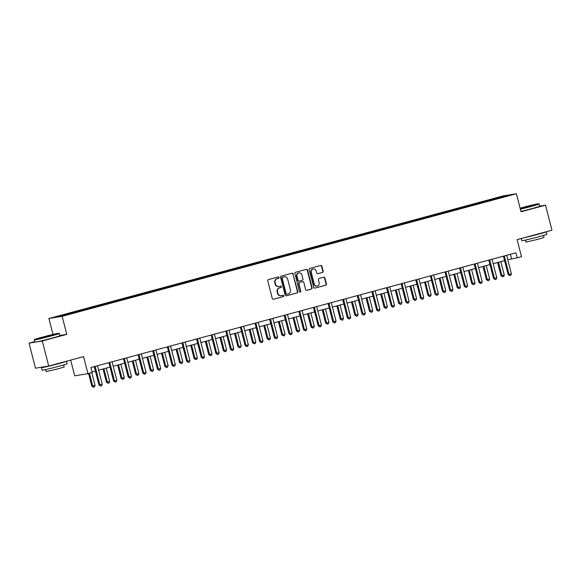 <?xml version="1.0" encoding="UTF-8"?>
<svg xmlns="http://www.w3.org/2000/svg" width="581" height="581" viewBox="0 0 581 581"><rect width="100%" height="100%" fill="white"/><g stroke="black" fill="none" stroke-linecap="round" stroke-linejoin="round"><path stroke-width="0.87" d="M279.011 277.486A0.712 0.668 80.7 0 0 278.19 276.97L268.422 279.614A1.017 0.951 80.7 0 0 267.754 280.841L272.3 298.547A1.017 0.951 80.7 0 0 273.469 299.288L283.237 296.644A0.712 0.668 80.7 0 0 282.947 295.257A0.712 0.668 80.7 0 0 282.889 295.271L281.625 295.613A3.254 3.043 80.7 0 1 277.871 293.26L277.493 291.785A3.254 3.043 80.7 0 1 279.628 287.842L280.892 287.501A0.712 0.668 80.7 0 0 280.601 286.106A0.712 0.668 80.7 0 0 280.536 286.121L279.272 286.462A3.254 3.043 80.7 0 1 275.525 284.109L275.147 282.635A3.254 3.043 80.7 0 1 277.275 278.691L278.546 278.35A0.712 0.668 80.7 0 0 279.011 277.486M278.996 286.527L278.633 286.586A3.254 3.043 80.7 0 1 275.169 284.167L274.784 282.693A3.254 3.043 80.7 0 1 276.919 278.749L278.183 278.408A0.712 0.668 80.7 0 0 278.045 277.014M273.215 299.317L282.882 296.709A0.712 0.668 80.7 0 0 282.744 295.308M281.342 295.671L280.986 295.729A3.254 3.043 80.7 0 1 277.515 293.318L277.137 291.844A3.254 3.043 80.7 0 1 279.272 287.9L280.536 287.559A0.712 0.668 80.7 0 0 280.391 286.164M48.717 366.03L35.485 368.209L29.05 343.153L42.29 340.974L48.717 366.03L83.57 356.625L87.942 373.663L92.205 372.515L90.919 367.504L515.928 252.8L517.213 257.811L521.477 256.664L517.105 239.626L551.95 230.221L545.515 205.166L539.705 206.124M322.477 272.438A1.017 0.951 80.7 0 0 323.138 271.204L321.867 266.236A1.017 0.951 80.7 0 0 320.69 265.502L309.84 268.429A1.017 0.951 80.7 0 0 309.179 269.664L313.725 287.37A1.017 0.951 80.7 0 0 314.895 288.103L325.745 285.177A1.017 0.951 80.7 0 0 326.413 283.942L324.873 277.943A1.017 0.951 80.7 0 0 323.697 277.21L319.056 278.459A1.017 0.951 80.7 0 0 318.388 279.693L319.151 282.671A2.716 2.549 80.7 0 1 317.132 286.019A2.716 2.549 80.7 0 1 314.234 284L311.242 272.344A2.716 2.549 80.7 0 1 313.261 268.996A2.716 2.549 80.7 0 1 316.158 271.015L316.66 272.954A1.017 0.951 80.7 0 0 317.829 273.695L322.114 272.496A1.017 0.951 80.7 0 0 322.782 271.262L321.511 266.294A1.017 0.951 80.7 0 0 320.589 265.532M42.29 340.974L66.786 334.365L62.152 316.325L516.386 193.742L521.019 211.774L545.515 205.166M293.267 273.956A1.017 0.951 80.7 0 0 292.098 273.223L281.248 276.149A1.017 0.951 80.7 0 0 280.579 277.377L285.126 295.09A1.017 0.951 80.7 0 0 286.295 295.823L297.145 292.897A1.017 0.951 80.7 0 0 297.813 291.662L292.911 274.014A1.017 0.951 80.7 0 0 291.989 273.252M295.547 272.293L306.398 269.359A1.017 0.951 80.7 0 1 307.567 270.1L312.113 287.806A1.017 0.951 80.7 0 1 311.445 289.033L306.804 290.289A1.017 0.951 80.7 0 1 305.628 289.556L303.79 282.373A1.017 0.951 80.7 0 0 302.614 281.64L299.535 282.468A1.017 0.951 80.7 0 0 298.866 283.702L300.784 291.175A0.712 0.668 80.7 0 1 300.261 292.054A0.712 0.668 80.7 0 1 299.498 291.524L294.879 273.52A1.017 0.951 80.7 0 1 295.547 272.293M492.397 199.937L79.742 311.307L61.964 315.977L56.313 316.906L485.556 200.939L503.335 196.262L508.992 195.332L492.412 199.813M62.152 316.325L48.913 318.504L503.153 195.913L516.386 193.742M482.404 202.508L482.07 202.006M472.476 205.187L472.142 204.686M467.792 206.451L467.458 205.95M457.857 209.131L457.53 208.63M453.18 210.402L452.846 209.894M443.245 213.082L442.918 212.573M438.561 214.345L438.234 213.837M428.633 217.025L428.306 216.517M423.948 218.289L423.622 217.781M414.021 220.969L413.687 220.46M409.336 222.232L409.002 221.724M399.408 224.912L399.074 224.404M394.724 226.176L394.39 225.668M384.796 228.856L384.462 228.348M380.112 230.12L379.778 229.611M370.177 232.799L369.85 232.291M365.493 234.063L365.166 233.555M355.565 236.743L355.238 236.235M350.88 238.007L350.554 237.498M340.953 240.687L340.619 240.178M336.268 241.95L335.941 241.442M326.34 244.63L326.006 244.122M321.656 245.894L321.322 245.385M311.728 248.574L311.394 248.065M307.044 249.837L306.71 249.329M297.109 252.517L296.782 252.009M292.425 253.781L292.098 253.272M282.497 256.461L282.17 255.952M277.812 257.724L277.486 257.216M267.885 260.404L267.558 259.896M263.2 261.668L262.873 261.159M253.272 264.348L252.938 263.839M248.588 265.611L248.254 265.103M238.66 268.291L238.326 267.783M233.976 269.555L233.642 269.047M224.041 272.235L223.714 271.726M219.357 273.498L219.03 272.99M209.429 276.178L209.102 275.67M204.744 277.442L204.418 276.934M194.817 280.122L194.49 279.614M190.132 281.386L189.805 280.877M180.204 284.065L179.87 283.557M175.52 285.329L175.186 284.821M165.592 288.009L165.258 287.501M160.908 289.273L160.574 288.772M150.973 291.952L150.646 291.451M146.296 293.216L145.962 292.715M136.361 295.896L136.034 295.395M131.676 297.16L131.35 296.659M121.749 299.84L121.422 299.338M117.064 301.103L116.737 300.602M107.136 303.783L106.802 303.282M102.452 305.047L102.118 304.546M92.524 307.727L92.19 307.226M87.84 308.99L87.506 308.489M77.905 311.67L77.578 311.169M73.228 312.941L72.894 312.433M70.664 360.104L74.702 375.842L87.942 373.663M34.715 341.621L29.05 343.153M53.002 334.424L48.913 318.504M507.801 259.758L517.213 257.811M92.059 371.956L95.407 371.048M98.617 370.184L110.02 367.105M113.23 366.241L124.632 363.161M127.849 362.297L139.244 359.218M142.461 358.354L153.856 355.274M157.073 354.41L168.475 351.331M171.685 350.466L183.088 347.387M186.298 346.523L197.7 343.444M200.917 342.579L212.312 339.5M215.529 338.636L226.924 335.557M230.141 334.692L241.543 331.613M244.754 330.742L256.156 327.669M259.366 326.798L270.768 323.726M273.978 322.854L285.38 319.782M288.597 318.911L299.992 315.839M303.209 314.967L314.611 311.895M317.822 311.024L329.224 307.952M332.434 307.08L343.836 304.008M347.046 303.137L358.448 300.065M361.665 299.193L373.06 296.121M376.277 295.25L387.68 292.178M390.89 291.306L402.292 288.227M405.502 287.363L416.904 284.283M420.114 283.419L431.516 280.34M434.733 279.476L446.128 276.396M449.345 275.532L460.74 272.453M463.958 271.588L475.36 268.509M478.57 267.645L489.972 264.566M493.182 263.701L504.584 260.622M510.401 254.296L511.541 258.748M487.089 201.244L486.755 200.743M503.335 196.262L503.168 196.908M76.554 312.041L76.38 311.365M91.166 308.097L90.992 307.422M105.778 304.154L105.604 303.478M120.39 300.21L120.223 299.535M135.01 296.266L134.836 295.591M149.622 292.323L149.448 291.647M164.234 288.379L164.06 287.704M178.846 284.436L178.672 283.76M193.458 280.492L193.291 279.817M208.078 276.541L207.904 275.873M222.69 272.598L222.516 271.923M237.302 268.654L237.128 267.979M251.914 264.711L251.74 264.035M266.526 260.767L266.352 260.092M281.146 256.824L280.972 256.148M295.758 252.88L295.584 252.205M310.37 248.937L310.196 248.261M324.982 244.993L324.808 244.318M339.594 241.05L339.42 240.374M354.214 237.106L354.04 236.431M368.826 233.163L368.652 232.487M383.438 229.219L383.264 228.544M398.05 225.275L397.876 224.6M412.663 221.332L412.488 220.657M427.275 217.388L427.108 216.713M441.894 213.445L441.72 212.769M456.506 209.501L456.332 208.826M471.118 205.558L470.944 204.882M485.731 201.614L485.556 200.939M66.786 334.365L59.865 335.506M286.048 295.852L296.789 292.955A1.017 0.951 80.7 0 0 297.457 291.72L292.911 274.014M282.613 277.253A0.712 0.668 80.7 0 0 282.148 278.117L286.135 293.659A0.712 0.668 80.7 0 0 286.956 294.175L288.292 293.812A3.254 3.043 80.7 0 0 290.42 289.868L287.697 279.243A3.254 3.043 80.7 0 0 283.942 276.89L282.257 277.311A0.712 0.668 80.7 0 0 281.785 278.176L282.148 278.117M286.832 294.189L286.6 294.233A0.712 0.668 80.7 0 1 285.779 293.717L281.785 278.176M284.225 276.832L283.869 276.89A3.254 3.043 80.7 0 0 283.586 276.948L283.942 276.89M282.257 277.311L283.586 276.948M306.55 290.318L311.089 289.091A1.017 0.951 80.7 0 0 311.757 287.864L307.211 270.158A1.017 0.951 80.7 0 0 306.289 269.388M302.432 281.669A1.017 0.951 80.7 0 0 302.258 281.698L299.179 282.526A1.017 0.951 80.7 0 0 298.511 283.76L300.784 291.175M300.079 292.054A0.712 0.668 80.7 0 0 300.428 291.234M301.873 274.922A2.716 2.549 80.7 0 0 298.975 272.903A2.716 2.549 80.7 0 0 296.956 276.251L298.009 280.354A1.017 0.951 80.7 0 0 299.179 281.088L302.258 280.26A1.017 0.951 80.7 0 0 302.926 279.025L301.873 274.922M298.975 272.903L298.612 272.961A2.716 2.549 80.7 0 0 296.593 276.309L296.956 276.251M298.823 281.146A1.017 0.951 80.7 0 1 297.654 280.412L296.593 276.309M317.575 273.724L322.114 272.496M313.261 268.996L312.898 269.054A2.716 2.549 80.7 0 0 310.879 272.402L311.242 272.344M317.132 286.019L316.776 286.077A2.716 2.549 80.7 0 1 313.878 284.058L310.879 272.402M314.641 288.132L325.389 285.235A1.017 0.951 80.7 0 0 326.05 284.007L324.51 278.001A1.017 0.951 80.7 0 0 323.595 277.239M88.573 373.489L91.834 386.191L92.728 386.045L95.073 385.414L91.791 372.624M89.445 373.256L92.728 386.045L93.497 387.2L91.834 386.191M95.073 385.414L94.434 386.946L93.497 387.2M95.204 366.626L94.311 366.778L98.988 385.014L99.888 384.869L95.204 366.626A1.039 0.973 80.7 0 0 95.102 366.371M102.227 384.237L101.588 385.769L100.651 386.024L99.888 384.869L102.227 384.237L97.543 365.994A1.039 0.973 80.7 0 1 97.506 365.725M100.651 386.024L98.988 385.014M42.369 337.118A12.629 0.414 -14.4 0 0 34.504 339.522A12.629 0.414 -14.4 0 0 51.099 335.68A12.629 0.414 -14.4 0 0 58.957 333.247A12.629 0.414 -14.4 0 0 42.369 337.118M58.957 333.247L59.335 333.472A12.942 0.428 165.6 0 1 59.349 333.479A12.942 0.428 165.6 0 1 51.281 335.963A12.942 0.428 165.6 0 1 34.279 339.914A12.942 0.428 165.6 0 1 34.279 339.9L34.504 339.522M44.555 336.755L52.849 334.838L44.555 336.755M50.62 335.571L42.929 337.539M41.404 367.679A12.942 0.428 165.6 0 0 58.412 363.721A12.942 0.428 165.6 0 0 66.474 361.244A12.942 0.428 165.6 0 1 66.474 361.244L67.12 363.75A12.942 0.428 165.6 0 1 59.051 366.226A12.942 0.428 165.6 0 1 42.05 370.184L41.404 367.679A12.942 0.428 165.6 0 1 43.531 366.88M63.678 364.933L64.201 366.952L58.391 368.739L46.153 371.586L45.63 369.567M59.349 333.479L59.908 335.687A12.942 0.428 165.6 0 1 51.847 338.171A12.942 0.428 165.6 0 1 34.845 342.122L34.279 339.914M60.417 362.871L50.532 365.543M520.278 208.884A12.629 0.414 -14.4 0 0 530.911 206.19A12.629 0.414 -14.4 0 0 538.769 203.757A12.629 0.414 -14.4 0 0 522.181 207.628A12.629 0.414 -14.4 0 0 520.104 208.194M538.769 203.757L539.146 203.982A12.942 0.428 165.6 0 1 539.161 203.989A12.942 0.428 165.6 0 1 531.092 206.473A12.942 0.428 165.6 0 1 520.358 209.196M524.367 207.272L532.661 205.347L524.367 207.272M530.431 206.081L522.74 208.056M524.287 237.687A12.942 0.428 165.6 0 0 538.224 234.237A12.942 0.428 165.6 0 0 546.285 231.754L546.932 234.259A12.942 0.428 165.6 0 1 538.863 236.743A12.942 0.428 165.6 0 1 521.861 240.694L521.295 238.493M543.489 235.443L544.012 237.462L538.202 239.249L525.965 242.095L525.442 240.076M539.161 203.989L539.72 206.197A12.942 0.428 165.6 0 1 531.659 208.681A12.942 0.428 165.6 0 1 520.925 211.404M540.228 233.388L530.344 236.053M103.048 368.986L106.446 382.247L107.347 382.102L109.686 381.47L106.258 368.122M103.919 368.753L107.347 382.102L108.11 383.257L106.446 382.247M109.686 381.47L109.046 383.002L108.11 383.257M117.66 365.042L121.066 378.304L121.959 378.158L124.298 377.527L120.87 364.178M118.531 364.81L121.959 378.158L122.729 379.313L121.066 378.304M124.298 377.527L123.666 379.059L122.729 379.313M109.816 362.682L108.923 362.834L113.607 381.071L114.501 380.925L109.816 362.682A1.039 0.973 80.7 0 0 109.715 362.428M116.839 380.294L116.207 381.826L115.27 382.08L114.501 380.925L116.839 380.294L112.155 362.05A1.039 0.973 80.7 0 1 112.126 361.781M115.27 382.08L113.607 381.071M124.428 358.738L123.535 358.891L128.219 377.127L129.113 376.982L124.428 358.738A1.039 0.973 80.7 0 0 124.327 358.484M131.451 376.35L130.819 377.882L129.883 378.137L129.113 376.982L131.451 376.35L126.774 358.107A1.039 0.973 80.7 0 1 126.738 357.838M129.883 378.137L128.219 377.127M132.272 361.099L135.678 374.36L136.571 374.215L138.91 373.583L135.489 360.235M133.143 360.866L136.571 374.215L137.341 375.37L135.678 374.36M138.91 373.583L138.278 375.115L137.341 375.37M139.041 354.795L138.147 354.947L142.832 373.184L143.725 373.038L139.041 354.795A1.039 0.973 80.7 0 0 138.939 354.541M146.071 372.406L145.432 373.939L144.495 374.193L143.725 373.038L146.071 372.406L141.386 354.163A1.039 0.973 80.7 0 1 141.35 353.894M144.495 374.193L142.832 373.184M146.884 357.155L150.29 370.417L151.183 370.271L153.529 369.639L150.101 356.291M147.756 356.923L151.183 370.271L151.953 371.426L150.29 370.417M153.529 369.639L152.89 371.172L151.953 371.426M153.653 350.851L152.759 351.004L157.444 369.24L158.337 369.095L153.653 350.851A1.039 0.973 80.7 0 0 153.551 350.597M160.683 368.463L160.044 369.995L159.107 370.25L158.337 369.095L160.683 368.463L155.999 350.22A1.039 0.973 80.7 0 1 155.962 349.944M159.107 370.25L157.444 369.24M161.496 353.212L164.902 366.473L165.796 366.328L168.141 365.696L164.714 352.347M162.368 352.979L165.796 366.328L166.565 367.482L164.902 366.473M168.141 365.696L167.502 367.228L166.565 367.482M168.272 346.908L167.379 347.06L172.056 365.296L172.949 365.151L168.272 346.908A1.039 0.973 80.7 0 0 168.17 346.654M175.295 364.519L174.656 366.052L173.719 366.306L172.949 365.151L175.295 364.519L170.611 346.276A1.039 0.973 80.7 0 1 170.574 346M173.719 366.306L172.056 365.296M176.116 349.268L179.514 362.529L180.415 362.384L182.754 361.752L179.326 348.404M176.987 349.036L180.415 362.384L181.178 363.539L179.514 362.529M182.754 361.752L182.114 363.285L181.178 363.539M182.884 342.964L181.991 343.11L186.675 361.353L187.569 361.208L182.884 342.964A1.039 0.973 80.7 0 0 182.783 342.71M189.907 360.576L189.275 362.108L188.338 362.362L187.569 361.208L189.907 360.576L185.223 342.332A1.039 0.973 80.7 0 1 185.194 342.056M188.338 362.362L186.675 361.353M190.728 345.325L194.134 358.586L195.027 358.441L197.366 357.809L193.938 344.46M191.599 345.092L195.027 358.441L195.797 359.595L194.134 358.586M197.366 357.809L196.734 359.341L195.797 359.595M197.496 339.021L196.603 339.166L201.287 357.409L202.181 357.264L197.496 339.021A1.039 0.973 80.7 0 0 197.395 338.767M204.519 356.632L203.887 358.165L202.951 358.419L202.181 357.264L204.519 356.632L199.842 338.389A1.039 0.973 80.7 0 1 199.806 338.113M202.951 358.419L201.287 357.409M205.34 341.381L208.746 354.642L209.639 354.497L211.978 353.865L208.55 340.517M206.211 341.149L209.639 354.497L210.409 355.652L208.746 354.642M211.978 353.865L211.346 355.398L210.409 355.652M212.109 335.077L211.215 335.222L215.9 353.466L216.793 353.321L212.109 335.077A1.039 0.973 80.7 0 0 212.007 334.823M219.139 352.689L218.5 354.221L217.563 354.475L216.793 353.321L219.139 352.689L214.454 334.445A1.039 0.973 80.7 0 1 214.418 334.169M217.563 354.475L215.9 353.466M219.952 337.438L223.358 350.699L224.251 350.554L226.597 349.922L223.169 336.573M220.824 337.205L224.251 350.554L225.021 351.708L223.358 350.699M226.597 349.922L225.958 351.454L225.021 351.708M226.721 331.134L225.827 331.279L230.512 349.522L231.405 349.377L226.721 331.134A1.039 0.973 80.7 0 0 226.619 330.88M233.751 348.745L233.112 350.278L232.175 350.532L231.405 349.377L233.751 348.745L229.067 330.502A1.039 0.973 80.7 0 1 229.03 330.226M232.175 350.532L230.512 349.522M234.564 333.494L237.97 346.755L238.864 346.61L241.209 345.978L237.782 332.63M235.436 333.262L238.864 346.61L239.633 347.765L237.97 346.755M241.209 345.978L240.57 347.511L239.633 347.765M241.34 327.19L240.44 327.335L245.124 345.579L246.017 345.434L241.34 327.19A1.039 0.973 80.7 0 0 241.238 326.936M248.363 344.802L247.724 346.334L246.787 346.588L246.017 345.434L248.363 344.802L243.679 326.558A1.039 0.973 80.7 0 1 243.642 326.282M246.787 346.588L245.124 345.579M249.184 329.55L252.582 342.812L253.476 342.667L255.822 342.027L252.394 328.686M250.055 329.318L253.476 342.667L254.246 343.821L252.582 342.812M255.822 342.027L255.182 343.567L254.246 343.821M255.952 323.247L255.059 323.392L259.743 341.635L260.637 341.483L255.952 323.247A1.039 0.973 80.7 0 0 255.851 322.992M262.975 340.851L262.336 342.391L261.406 342.645L260.637 341.483L262.975 340.851L258.291 322.615A1.039 0.973 80.7 0 1 258.262 322.339M261.406 342.645L259.743 341.635M263.796 325.607L267.202 338.868L268.095 338.716L270.434 338.084L267.006 324.743M264.667 325.375L268.095 338.716L268.865 339.878L267.202 338.868M270.434 338.084L269.802 339.624L268.865 339.878M270.564 319.303L269.671 319.448L274.355 337.692L275.249 337.539L270.564 319.303A1.039 0.973 80.7 0 0 270.463 319.049M277.587 336.907L276.955 338.447L276.019 338.701L275.249 337.539L277.587 336.907L272.903 318.671A1.039 0.973 80.7 0 1 272.874 318.395M276.019 338.701L274.355 337.692M278.408 321.663L281.814 334.925L282.707 334.772L285.046 334.14L281.618 320.799M279.279 321.431L282.707 334.772L283.477 335.934L281.814 334.925M285.046 334.14L284.414 335.68L283.477 335.934M285.177 315.36L284.283 315.505L288.968 333.748L289.861 333.596L285.177 315.36A1.039 0.973 80.7 0 0 285.075 315.105M292.207 332.964L291.568 334.503L290.631 334.758L289.861 333.596L292.207 332.964L287.522 314.728A1.039 0.973 80.7 0 1 287.486 314.452M290.631 334.758L288.968 333.748M293.02 317.72L296.426 330.981L299.665 330.197L296.237 316.848M293.892 317.487L297.319 330.829L298.089 331.991L296.426 330.981M299.665 330.197L299.026 331.736L298.089 331.991M299.789 311.416L298.895 311.561L303.58 329.805L304.473 329.652L299.789 311.416A1.039 0.973 80.7 0 0 299.687 311.162M306.819 329.02L306.18 330.56L305.243 330.814L304.473 329.652L306.819 329.02L302.135 310.784A1.039 0.973 80.7 0 1 302.098 310.508M305.243 330.814L303.58 329.805M307.632 313.776L311.038 327.038L314.277 326.253L310.85 312.905M308.504 313.537L311.932 326.885L312.701 328.047L311.038 327.038M314.277 326.253L313.638 327.793L312.701 328.047M314.408 307.472L313.508 307.618L318.192 325.861L319.085 325.709L314.408 307.472A1.039 0.973 80.7 0 0 314.306 307.218M321.431 325.077L320.792 326.616L319.855 326.871L319.085 325.709L321.431 325.077L316.747 306.841A1.039 0.973 80.7 0 1 316.71 306.565M319.855 326.871L318.192 325.861M322.252 309.833L325.65 323.094L328.89 322.31L325.462 308.961M323.123 309.593L326.544 322.942L327.314 324.104L325.65 323.094M328.89 322.31L328.25 323.849L327.314 324.104M329.02 303.529L328.127 303.674L332.804 321.918L333.705 321.765L329.02 303.529A1.039 0.973 80.7 0 0 328.919 303.275M336.043 321.133L335.404 322.673L334.467 322.927L333.705 321.765L336.043 321.133L331.359 302.897A1.039 0.973 80.7 0 1 331.323 302.621M334.467 322.927L332.804 321.918M336.864 305.889L340.263 319.151L343.502 318.366L340.074 305.018M337.735 305.65L341.163 318.998L341.926 320.16L340.263 319.151M343.502 318.366L342.863 319.906L341.926 320.16M343.632 299.585L342.739 299.731L347.423 317.974L348.317 317.822L343.632 299.585A1.039 0.973 80.7 0 0 343.531 299.324M350.655 317.19L350.023 318.729L349.087 318.984L348.317 317.822L350.655 317.19L345.971 298.954A1.039 0.973 80.7 0 1 345.942 298.678M349.087 318.984L347.423 317.974M351.476 301.946L354.882 315.207L358.114 314.423L354.686 301.074M352.347 301.706L355.775 315.055L356.545 316.217L354.882 315.207M358.114 314.423L357.482 315.962L356.545 316.217M358.245 295.642L357.351 295.787L362.036 314.023L362.929 313.878L358.245 295.642A1.039 0.973 80.7 0 0 358.143 295.38M365.267 313.246L364.636 314.786L363.699 315.04L362.929 313.878L365.267 313.246L360.59 295.01A1.039 0.973 80.7 0 1 360.554 294.734M363.699 315.04L362.036 314.023M366.088 298.002L369.494 311.256L372.726 310.479L369.305 297.131M366.96 297.762L370.387 311.111L371.157 312.273L369.494 311.256M372.726 310.479L372.094 312.019L371.157 312.273M372.857 291.698L371.963 291.844L376.648 310.08L377.541 309.934L372.857 291.698A1.039 0.973 80.7 0 0 372.755 291.437M379.887 309.303L379.248 310.842L378.311 311.096L377.541 309.934L379.887 309.303L375.203 291.066A1.039 0.973 80.7 0 1 375.166 290.79M378.311 311.096L376.648 310.08M380.7 294.059L384.106 307.313L387.345 306.536L383.918 293.187M381.572 293.819L385 307.167L385.769 308.329L384.106 307.313M387.345 306.536L386.706 308.075L385.769 308.329M387.476 287.755L386.576 287.9L391.26 306.136L392.153 305.991L387.476 287.755A1.039 0.973 80.7 0 0 387.374 287.493M394.499 305.359L393.86 306.899L392.923 307.153L392.153 305.991L394.499 305.359L389.815 287.123A1.039 0.973 80.7 0 1 389.778 286.847M392.923 307.153L391.26 306.136M395.312 290.115L398.719 303.369L401.958 302.592L398.53 289.244M396.191 289.875L399.612 303.224L400.382 304.379L398.719 303.369M401.958 302.592L401.318 304.132L400.382 304.379M402.088 283.811L401.195 283.956L405.872 302.193L406.773 302.047L402.088 283.811A1.039 0.973 80.7 0 0 401.987 283.55M409.111 301.416L408.472 302.955L407.535 303.202L406.773 302.047L409.111 301.416L404.427 283.179A1.039 0.973 80.7 0 1 404.391 282.903M407.535 303.202L405.872 302.193M409.932 286.172L413.331 299.426L416.57 298.649L413.142 285.3M410.803 285.932L414.231 299.28L414.994 300.435L413.331 299.426M416.57 298.649L415.931 300.188L414.994 300.435M416.7 279.868L415.807 280.013L420.491 298.249L421.385 298.104L416.7 279.868A1.039 0.973 80.7 0 0 416.599 279.606M423.723 297.472L423.091 299.012L422.155 299.259L421.385 298.104L423.723 297.472L419.039 279.236A1.039 0.973 80.7 0 1 419.01 278.96M422.155 299.259L420.491 298.249M424.544 282.228L427.95 295.482L431.182 294.705L427.754 281.357M425.415 281.988L428.843 295.337L429.613 296.492L427.95 295.482M431.182 294.705L430.55 296.245L429.613 296.492M431.313 275.924L430.419 276.069L435.104 294.306L435.997 294.16L431.313 275.924A1.039 0.973 80.7 0 0 431.211 275.663M438.335 293.528L437.704 295.068L436.767 295.315L435.997 294.16L438.335 293.528L433.658 275.292A1.039 0.973 80.7 0 1 433.622 275.016M436.767 295.315L435.104 294.306M439.156 278.284L442.562 291.539L445.794 290.761L442.373 277.413M440.028 278.045L443.456 291.393L444.225 292.548L442.562 291.539M445.794 290.761L445.162 292.301L444.225 292.548M445.925 271.981L445.031 272.126L449.716 290.362L450.609 290.217L445.925 271.981A1.039 0.973 80.7 0 0 445.823 271.719M452.955 289.585L452.316 291.125L451.379 291.371L450.609 290.217L452.955 289.585L448.271 271.342A1.039 0.973 80.7 0 1 448.234 271.073M451.379 291.371L449.716 290.362M453.768 274.334L457.174 287.595L458.068 287.45L460.413 286.818L456.986 273.469M454.64 274.101L458.068 287.45L458.837 288.604L457.174 287.595M460.413 286.818L459.774 288.358L458.837 288.604M460.544 268.03L459.644 268.182L464.328 286.418L465.221 286.273L460.544 268.03A1.039 0.973 80.7 0 0 460.442 267.776M467.567 285.641L466.928 287.174L465.991 287.428L465.221 286.273L467.567 285.641L462.883 267.398A1.039 0.973 80.7 0 1 462.846 267.129M465.991 287.428L464.328 286.418M468.38 270.39L471.787 283.651L472.68 283.506L475.026 282.874L471.598 269.526M469.252 270.158L472.68 283.506L473.45 284.661L471.787 283.651M475.026 282.874L474.387 284.407L473.45 284.661M475.156 264.086L474.263 264.239L478.94 282.475L479.841 282.33L475.156 264.086A1.039 0.973 80.7 0 0 475.055 263.832M482.179 281.698L481.54 283.23L480.603 283.484L479.841 282.33L482.179 281.698L477.495 263.454A1.039 0.973 80.7 0 1 477.459 263.186M480.603 283.484L478.94 282.475M483 266.447L486.399 279.708L487.299 279.563L489.638 278.931L486.21 265.582M483.871 266.214L487.299 279.563L488.062 280.717L486.399 279.708M489.638 278.931L488.999 280.463L488.062 280.717M489.768 260.143L488.875 260.295L493.559 278.531L494.453 278.386L489.768 260.143A1.039 0.973 80.7 0 0 489.667 259.889M496.791 277.754L496.159 279.287L495.223 279.541L494.453 278.386L496.791 277.754L492.107 259.511A1.039 0.973 80.7 0 1 492.078 259.242M495.223 279.541L493.559 278.531M497.612 262.503L501.018 275.764L501.911 275.619L504.25 274.987L500.822 261.639M498.483 262.271L501.911 275.619L502.681 276.774L501.018 275.764M504.25 274.987L503.618 276.52L502.681 276.774M504.381 256.199L503.487 256.352L508.172 274.588L509.065 274.443L504.381 256.199A1.039 0.973 80.7 0 0 504.279 255.945M511.403 273.811L510.772 275.343L509.835 275.597L509.065 274.443L511.403 273.811L506.726 255.567A1.039 0.973 80.7 0 1 506.69 255.299M509.835 275.597L508.172 274.588M274.784 282.693L275.147 282.635M278.183 278.408L278.546 278.35M324.51 278.001L324.873 277.943M326.05 284.007L326.413 283.942M286.535 294.247L286.898 294.182"/></g></svg>
